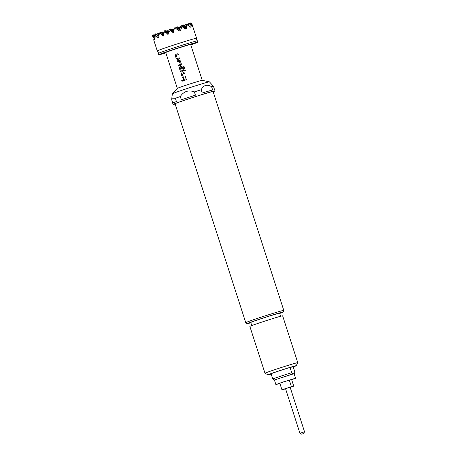 <?xml version="1.0" encoding="UTF-8"?>
<svg xmlns="http://www.w3.org/2000/svg" width="457" height="457" viewBox="0 0 457 457"><rect width="100%" height="100%" fill="white"/><g stroke="black" fill="none" stroke-linecap="round" stroke-linejoin="round"><path stroke-width="0.69" d="M182.057 79.918L181.692 80.7L182.372 81.135L182.749 80.346L182.057 79.918L181.726 80.695L182.394 81.129M158.533 54.863L158.111 53.555A20.668 0.537 -17.9 0 1 158.116 53.532A20.668 0.537 -17.9 0 1 172.518 48.356A20.668 0.537 -17.9 0 1 197.424 40.833A20.668 0.537 -17.9 0 1 197.441 40.85L197.864 42.158A20.668 0.537 162.1 0 0 172.94 49.67A20.668 0.537 162.1 0 0 158.533 54.863A20.668 0.537 162.1 0 0 165.874 52.926M290.184 387.376L293.737 386.136L291.417 386.651L281.94 389.781L285.596 388.861M290.132 387.222L285.545 388.701L299.935 433.265L304.528 431.779L290.132 387.222M302.917 433.773L301.671 434.15L302.917 433.773M279.918 383.509L275.891 384.583L283.094 381.983L295.553 378.23L291.663 379.716M275.891 384.583L274.406 379.996L294.399 373.546L294.874 372.027L293.177 366.788L290.018 367.479A12.053 0.314 162.1 0 0 271.07 373.746L272.76 378.99A12.053 0.314 -17.9 0 1 280.752 376.185A12.053 0.314 -17.9 0 1 291.715 372.723L293.034 373.837L294.074 373.643L295.553 378.23M293.034 373.837L274.08 380.104L272.76 378.99M197.424 40.833L196.361 39.753L196.59 38.251A20.668 0.537 162.1 0 0 196.596 38.228A20.668 0.537 162.1 0 0 171.672 45.734A20.668 0.537 162.1 0 0 157.265 50.933A20.668 0.537 162.1 0 0 157.282 50.944L158.345 52.029L158.116 53.532M155.06 37.434L152.472 35.475L154.483 39.308L154.375 38.285L155.003 39.102L155.174 35.48L157.739 38.08L158.025 36.92L158.762 37.714L159.282 33.652L159.779 32.75L163.195 36.177L163.76 32.83L166.005 32.63L168.056 34.549L168.622 31.762L170.695 30.533L173.3 32.835L174.488 27.888L175.614 28.248L178.978 31.03L179.293 29.888L180.481 30.556L181.977 26.615L185.325 29.071L185.748 27.911L186.542 28.711L187.404 23.93L190.181 27.66L190.066 24.598L191.1 24.872L192.266 27.129L191.991 24.175L196.596 38.228M191.934 24.135L191.483 23.033L191.289 23.644M190.78 44.883A20.668 0.537 162.1 0 0 197.864 42.158M188.992 98.775A19.977 0.514 -17.9 0 1 213.082 91.52L283.78 310.394A19.977 0.514 -17.9 0 0 259.685 317.649A19.977 0.514 -17.9 0 0 245.757 322.671L175.065 103.802A19.977 0.514 -17.9 0 1 188.992 98.775M175.14 104.03A22.045 0.571 -17.9 0 1 173.1 104.436A22.045 0.571 -17.9 0 1 188.467 98.895A22.045 0.571 -17.9 0 1 215.053 90.886A22.045 0.571 -17.9 0 1 213.156 91.748M173.1 104.436L172.672 103.122A22.045 0.571 -17.9 0 1 176.436 101.563L175.379 98.284A22.045 0.571 -17.9 0 1 180.298 96.553L181.36 99.832A22.045 0.571 -17.9 0 1 188.044 97.581A22.045 0.571 -17.9 0 1 195.425 95.182L194.368 91.903A22.045 0.571 -17.9 0 1 201.166 89.761L202.228 93.034A22.045 0.571 -17.9 0 1 212.642 89.966L211.585 86.687A22.045 0.571 -17.9 0 1 213.459 86.276L214.516 89.555A22.045 0.571 -17.9 0 1 214.63 89.572L215.053 90.886M177.322 88.384L165.742 52.532A13.087 0.337 162.1 0 1 174.871 49.242A13.087 0.337 162.1 0 1 190.655 44.489L202.234 80.335A13.087 0.337 162.1 0 0 186.45 85.099A13.087 0.337 162.1 0 0 177.333 88.372L172.38 93.788A19.474 0.503 -17.9 0 1 172.38 93.788A19.474 0.503 -17.9 0 1 185.942 88.921A19.474 0.503 -17.9 0 1 209.403 81.832A19.474 0.503 -17.9 0 1 209.426 81.837L213.459 86.276M194.368 91.903C191.751 90.852 189.107 90.692 186.427 91.417C183.851 92.428 181.806 94.142 180.298 96.553M211.585 86.687C206.924 84.077 203.451 85.099 201.166 89.761M280.604 316.261L279.615 313.182A15.155 0.394 162.1 0 0 261.335 318.689A15.155 0.394 162.1 0 0 250.767 322.499L251.761 325.578M293.228 366.931A14.813 0.383 162.1 0 0 296.216 365.726A14.813 0.383 162.1 0 0 278.353 371.095A14.813 0.383 162.1 0 0 268.036 374.826A14.813 0.383 162.1 0 0 271.167 374.055M276.999 368.936A17.223 0.446 -17.9 0 1 297.77 362.681A17.223 0.446 -17.9 0 1 297.77 362.692L282.637 315.827A17.223 0.446 162.1 0 0 261.867 322.082A17.223 0.446 162.1 0 0 249.859 326.412L264.997 373.266A17.223 0.446 -17.9 0 1 276.999 368.936M178.007 53.658A13.087 0.337 162.1 0 0 176.459 54.166A13.087 0.337 162.1 0 0 175.819 54.377L175.271 55.56L176.356 58.93L177.493 59.547A13.087 0.337 162.1 0 1 178.127 59.336A13.087 0.337 162.1 0 1 179.675 58.827L179.367 57.868A13.087 0.337 162.1 0 0 177.819 58.376A13.087 0.337 162.1 0 0 177.305 58.542L176.253 55.303A13.087 0.337 162.1 0 1 176.773 55.131A13.087 0.337 162.1 0 1 178.316 54.623L178.007 53.658A13.019 0.337 162.1 0 0 175.842 54.372L175.294 55.554L176.385 58.924L177.51 59.541M179.144 60.21L179.144 60.21A13.087 0.337 162.1 0 0 178.481 60.427A13.087 0.337 162.1 0 0 177.002 60.918L177.316 61.884A13.087 0.337 162.1 0 1 178.796 61.392A13.087 0.337 162.1 0 1 179.327 61.215L180.378 64.46A13.087 0.337 162.1 0 0 179.841 64.637A13.087 0.337 162.1 0 0 178.361 65.128L178.67 66.088A13.087 0.337 162.1 0 1 180.149 65.597A13.087 0.337 162.1 0 1 180.812 65.38L181.406 64.191L180.321 60.821L179.144 60.21A13.019 0.337 162.1 0 0 177.025 60.912L177.339 61.878M185.342 70.578L184.04 66.528L182.851 65.922A13.087 0.337 162.1 0 0 180.504 66.688A13.087 0.337 162.1 0 0 179.864 66.899L179.315 68.082L180.406 71.452L181.538 72.069A13.087 0.337 162.1 0 1 182.172 71.858A13.087 0.337 162.1 0 1 182.834 71.64L183.428 70.452L182.537 67.693A13.087 0.337 162.1 0 0 181.589 68.002L182.434 70.824A13.087 0.337 162.1 0 0 181.897 71.001A13.087 0.337 162.1 0 0 181.383 71.172L180.332 67.927A13.087 0.337 162.1 0 1 180.852 67.756A13.087 0.337 162.1 0 1 183.063 67.03L184.382 70.886A13.087 0.337 162.1 0 1 185.342 70.578L184.04 66.528L182.846 65.922A13.019 0.337 162.1 0 0 179.887 66.899L179.864 66.899M184.074 72.446A13.087 0.337 162.1 0 0 182.526 72.949A13.087 0.337 162.1 0 0 181.886 73.166L181.338 74.342L182.429 77.713L183.56 78.336A13.087 0.337 162.1 0 1 184.2 78.118A13.087 0.337 162.1 0 1 185.742 77.61L185.433 76.65A13.087 0.337 162.1 0 0 183.885 77.159A13.087 0.337 162.1 0 0 183.371 77.33L182.32 74.085A13.087 0.337 162.1 0 1 182.84 73.914A13.087 0.337 162.1 0 1 184.382 73.406L184.074 72.446A13.019 0.337 162.1 0 0 181.909 73.16L181.36 74.337L182.452 77.707L183.577 78.33M186.096 78.707A13.087 0.337 162.1 0 0 184.548 79.215A13.087 0.337 162.1 0 0 183.068 79.707L183.383 80.666A13.087 0.337 162.1 0 1 184.862 80.175A13.087 0.337 162.1 0 1 186.405 79.667L186.096 78.707A13.019 0.337 162.1 0 0 183.097 79.701L183.406 80.66M181.463 72.092L180.406 71.452M274.417 380.03L274.08 380.104M268.036 374.826L265.003 373.278A17.223 0.446 -17.9 0 1 264.997 373.266M175.379 98.284L171.826 98.152L171.723 99.872L172.752 103.042M178.938 28.026L179.287 26.94L180.172 27.98M173.877 29.711L174.231 28.608M180.264 27.683L179.287 26.94M163.726 33.018L162.726 32.264M167.428 31.676L167.776 30.59L168.176 31.059M187.816 24.45L187.987 23.907L188.433 24.427M188.478 24.278L187.987 23.907M174.014 29.819L173.174 29.322M172.529 29.859L172.826 28.917M168.222 30.927L167.776 30.59M186.233 25.318L186.587 24.215L187.033 24.735M187.096 24.598L186.587 24.215M168.473 32.47L165.817 30.459L168.296 33.361M170.518 29.894L170.872 28.785L173.523 31.893M165.468 31.562L165.817 30.459M163.52 34.212L160.767 32.127L163.36 35.172M160.413 33.235L160.767 32.127M158.939 36.24L155.711 33.801L158.796 37.417M175.568 28.231L175.922 27.117L179.047 30.773M173.74 30.962L170.872 28.785M179.567 29.871L175.922 27.117M179.521 30.013L180.978 25.443L181.977 26.615M163.686 33.258L162.166 31.824L163.635 33.544M161.818 32.927L162.166 31.824M159.099 34.995L157.111 33.492L159.007 35.715M152.827 36.057L155.014 38.628M156.762 34.595L157.111 33.492M176.973 27.911L177.327 26.809L179.67 29.556M179.921 28.768L177.327 26.809M182.029 26.243L182.383 25.135L185.445 28.728M185.953 28.111L187.027 24.752M186.022 27.894L182.383 25.135M158.162 34.286L158.516 33.184L159.265 33.749M158.516 33.184L159.23 34.018M153.112 35.96L153.461 34.858L155.134 36.12M153.461 34.858L155.094 36.771M183.434 25.935L183.783 24.827L186.376 26.792M188.25 25.004L188.838 23.158L191.1 24.872M183.783 24.827L186.125 27.574M191.826 24.712L190.238 22.85L189.889 23.953M186.576 26.152L185.182 24.524L184.834 25.626M152.821 36.874L152.472 35.475M157.265 50.933L153.649 39.742M168.233 33.658L164.417 30.768L166.005 32.63M168.622 31.762L169.467 29.094L170.695 30.533M155.306 35.069L154.866 34.549L154.512 35.652M163.76 32.83L164.417 30.768M163.32 35.429L159.779 32.75M158.785 37.497L158.025 36.92M155.357 34.921L154.866 34.549M155.009 38.765L154.375 38.285M155.174 35.48L155.711 33.801M173.471 32.121L169.467 29.094M179.03 30.836L175.614 28.248M186.724 25.689L185.182 24.524M185.416 28.802L180.978 25.443M188.838 23.158L190.066 24.598M191.991 24.175L190.238 22.85M290.018 367.479L291.715 372.723M294.097 373.712L294.399 373.535M293.737 386.136L291.617 379.584L289.298 380.098L279.827 383.229L281.94 389.781M289.298 380.098L291.417 386.651M172.015 29.654L172.495 30.013M173.78 30.808L172.06 29.511M168.81 31.167L168.273 30.762L168.759 31.333M172.849 30.105L173.112 29.277L173.917 30.219M167.873 32.013L168.273 30.762M168.022 32.121L168.039 31.613L168.536 32.179M168.57 32.013L168.039 31.613M173.986 29.939L173.112 29.277M183.371 77.33L183.388 77.324A13.019 0.337 162.1 0 1 185.433 76.65M179.887 66.899L179.315 68.082M179.338 68.076L180.429 71.446M182.537 67.693A13.019 0.337 162.1 0 0 181.606 68.002L182.434 70.824M182.446 70.824A13.019 0.337 162.1 0 0 181.4 71.166L181.383 71.172M183.068 67.03L184.388 70.886M180.378 64.46L180.389 64.454A13.019 0.337 162.1 0 0 178.384 65.123L178.698 66.082M179.412 61.261L180.389 64.454M177.305 58.542L177.322 58.542A13.019 0.337 162.1 0 1 179.367 57.868M283.78 310.394L283.306 311.931L279.701 313.451A18.6 0.48 162.1 0 0 279.638 312.885A18.6 0.48 162.1 0 0 260.461 318.883A18.6 0.48 162.1 0 0 250.853 322.768L247.037 323.642L245.757 322.671M303.637 433.516L304.528 431.779M296.216 365.726L297.77 362.692M202.217 80.335L209.403 81.832M172.369 93.811L171.826 98.152M301.671 434.15L299.941 433.265"/></g></svg>
